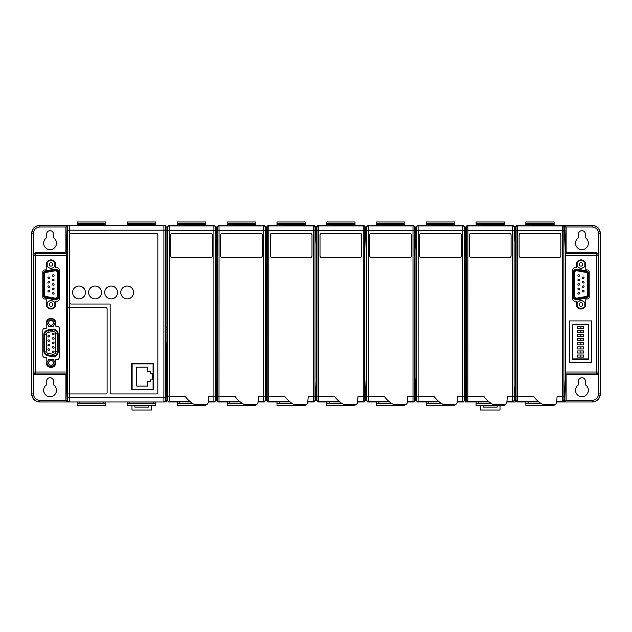 <?xml version="1.0" encoding="UTF-8"?>
<svg xmlns="http://www.w3.org/2000/svg" width="632" height="632" viewBox="0 0 632 632"><rect width="100%" height="100%" fill="white"/><g stroke="black" fill="none" stroke-linecap="round" stroke-linejoin="round"><path stroke-width="0.95" d="M56.485 390.26A6.423 6.423 0 0 1 50.062 396.683A6.423 6.423 0 0 1 46.689 384.793L46.689 381.104A3.373 3.373 0 0 1 50.062 377.738A3.373 3.373 0 0 1 53.436 381.104L53.436 384.793A6.423 6.423 0 0 1 56.485 390.26M575.515 390.26A6.423 6.423 0 0 1 578.564 384.793L578.564 381.104A3.373 3.373 0 0 1 581.938 377.738A3.373 3.373 0 0 1 585.311 381.104L585.311 384.793A6.423 6.423 0 0 1 581.938 396.683A6.423 6.423 0 0 1 575.515 390.26M575.515 243.186A6.423 6.423 0 0 1 578.564 237.719L578.564 234.03A3.373 3.373 0 0 1 581.938 230.664A3.373 3.373 0 0 1 585.311 234.03L585.311 237.719A6.423 6.423 0 0 1 581.938 249.608A6.423 6.423 0 0 1 575.515 243.186M56.485 243.186A6.423 6.423 0 0 1 50.062 249.608A6.423 6.423 0 0 1 46.689 237.719L46.689 234.03A3.373 3.373 0 0 1 50.062 230.664A3.373 3.373 0 0 1 53.436 234.03L53.436 237.719A6.423 6.423 0 0 1 56.485 243.186M167.077 342.252L166.034 342.252M577.427 358.913L577.427 359.379M585.453 359.379L585.453 358.913M515.499 230.182L514.693 230.182L515.499 250.304M465.721 230.182L464.923 230.182L465.721 250.304M415.951 230.182L415.145 230.182L415.951 250.304M366.173 230.182L365.375 230.182L366.173 250.304M316.403 230.182L315.597 230.182L316.403 250.304M266.625 230.182L265.827 230.182L266.625 250.304M216.855 230.182L216.049 230.182L216.855 250.304M167.077 230.182L166.034 230.182M596.916 374.555L596.308 373.947A1.928 1.928 -45 0 0 598.235 372.019L598.844 372.627L596.916 374.555L566.106 374.555L566.106 400.372L592.144 400.372L592.374 401.984C597.216 401.47 599.887 398.792 600.4 393.949L600.4 233.39C599.887 228.547 597.216 225.877 592.374 225.363L592.144 226.967L566.106 226.967L566.106 252.792L596.916 252.792L598.844 254.712L598.235 255.32A1.928 1.928 -135 0 0 596.308 253.393L596.916 252.792M166.034 397.165L167.077 397.165M239.773 401.533L218.459 401.984L216.855 400.372L216.049 400.372L216.049 397.165L216.855 397.165M289.551 401.533L268.237 401.984L266.625 400.372L265.827 400.372L265.827 397.165L266.625 397.165M339.321 401.533L318.007 401.984L316.403 400.372L315.597 400.372L315.597 397.165L316.403 397.165M389.099 401.533L367.785 401.984L366.173 400.372L365.375 400.372L365.375 397.165L366.173 397.165M438.869 401.533L417.554 401.984L415.951 400.372L415.145 400.372L415.145 397.165L415.951 397.165M467.569 401.984L476.078 401.984L467.332 401.984L465.721 400.372L464.923 400.372L464.923 397.165L465.721 397.165M538.417 401.533L517.102 401.984L515.499 400.372L514.693 400.372L514.693 397.165L515.499 397.165M66.17 373.994L67.126 400.372L68.738 401.984L39.626 401.984C34.784 401.47 32.114 398.792 31.6 393.949L31.829 393.949C32.319 398.816 34.997 401.494 39.856 401.984L39.856 400.372L65.894 400.372L65.894 374.555L35.084 374.555L33.156 372.627L33.765 372.019A1.928 1.928 45 0 0 35.692 373.947L35.084 374.555M164.431 401.984A1.604 1.604 0 0 0 166.034 400.372L166.034 226.967A1.604 1.604 0 0 0 164.431 225.363L166.034 226.967L165.505 226.967L165.45 230.182L165.45 397.165L165.505 400.372L166.034 400.372L164.431 401.984L68.738 401.984L67.126 400.372L65.894 400.372L67.474 401.984M190.003 401.533L168.689 401.984L167.077 400.372L166.034 400.372M168.926 401.984L177.434 401.984M217.384 399.843L217.44 230.712L217.384 227.504L216.855 226.967L218.459 225.363L218.996 225.9L219.051 230.712L218.996 401.446A1.604 1.604 -135 0 1 217.384 399.843L216.855 400.372L216.855 226.967L216.049 226.967L215.52 227.504L215.465 230.712L215.465 396.627L215.52 399.843L216.049 400.372L214.446 401.984L208.244 401.984L214.201 401.984M218.704 401.984L227.212 401.984M267.162 399.843L267.218 230.712L267.162 227.504L266.625 226.967L268.237 225.363L268.766 225.9L268.821 230.712L268.766 401.446A1.604 1.604 -135 0 1 267.162 399.843L266.625 400.372L266.625 226.967L265.827 226.967L265.29 227.504L265.235 230.712L265.235 396.627L265.29 399.843L265.827 400.372L264.216 401.984L258.022 401.984L263.978 401.984M268.474 401.984L276.982 401.984M316.932 399.843L316.988 230.712L316.932 227.504L316.403 226.967L318.007 225.363L318.544 225.9L318.599 230.712L318.544 401.446A1.604 1.604 -135 0 1 316.932 399.843L316.403 400.372L316.403 226.967L315.597 226.967L315.068 227.504L315.012 230.712L315.012 396.627L315.068 399.843L315.597 400.372L313.993 401.984L307.792 401.984L313.748 401.984M318.252 401.984L326.76 401.984M366.71 399.843L366.765 230.712L366.71 227.504L366.173 226.967L367.785 225.363L368.314 225.9L368.369 230.712L368.314 401.446A1.604 1.604 -135 0 1 366.71 399.843L366.173 400.372L366.173 226.967L365.375 226.967L364.838 227.504L364.783 230.712L364.783 396.627L364.838 399.843L365.375 400.372L363.763 401.984L357.57 401.984L363.526 401.984M368.022 401.984L376.53 401.984M416.48 399.843L416.535 230.712L416.48 227.504L415.951 226.967L417.554 225.363L418.092 225.9L418.147 230.712L418.092 401.446A1.604 1.604 -135 0 1 416.48 399.843L415.951 400.372L415.951 226.967L415.145 226.967L414.616 227.504L414.56 230.712L414.56 396.627L414.616 399.843L415.145 400.372L413.541 401.984L407.34 401.984L413.296 401.984M417.799 401.984L426.308 401.984M466.258 399.843L466.313 230.712L466.258 227.504L465.721 226.967L467.332 225.363L467.862 225.9L467.917 230.712L467.862 401.446A1.604 1.604 -135 0 1 466.258 399.843L465.721 400.372L465.721 226.967L464.923 226.967L464.386 227.504L464.33 230.712L464.33 396.627L464.386 399.843L464.923 400.372L463.311 401.984L457.118 401.984L463.074 401.984M515.254 400.372L515.254 401.984L506.888 401.984L512.844 401.984M517.347 401.984L525.856 401.984M556.666 401.984L563.262 401.984L564.874 400.372L564.874 397.165L564.471 397.165L564.471 400.372L562.867 401.984L556.666 401.984M600.4 393.949L600.171 393.949C599.681 398.816 597.003 401.494 592.144 401.984L563.262 401.984M565.83 253.353L565.364 252.658L565.364 374.689L565.766 374.689L564.874 397.165M565.766 374.689L565.83 373.994M35.084 252.792L35.692 253.393A1.928 1.928 135 0 0 33.765 255.32L33.156 254.712L35.084 252.792L65.894 252.792L65.894 226.967L39.856 226.967L39.626 225.363C34.784 225.877 32.114 228.547 31.6 233.39L31.6 393.949M167.077 327.163L166.034 327.163M167.077 329.406L166.034 329.406M564.874 400.372L566.106 400.372L564.526 401.984M592.144 400.372C596.031 399.985 598.172 397.844 598.567 393.949L598.567 373.623M598.567 253.724L598.567 233.39C598.172 229.503 596.031 227.362 592.144 226.967M39.856 226.967C35.969 227.362 33.828 229.503 33.433 233.39L33.433 253.724M33.433 373.623L33.433 393.949C33.828 397.844 35.969 399.985 39.856 400.372M565.766 252.658L564.874 226.967L563.262 225.363L554.114 225.363M564.874 230.182L564.471 230.182L565.364 252.658M33.433 393.949L31.829 393.949L31.829 233.39C32.319 228.531 34.997 225.853 39.856 225.363L67.474 225.363L65.894 226.967L67.126 226.967L68.738 225.363L67.126 226.967L66.17 253.353M525.856 225.363L517.347 225.363M516.028 399.843L516.083 230.712L516.028 227.504L515.499 226.967L517.102 225.363L517.64 225.9L517.695 230.712L517.64 401.446A1.604 1.604 -135 0 1 516.028 399.843L515.499 400.372L515.499 226.967L514.693 226.967L514.693 230.182M512.844 225.363L504.336 225.363M476.078 225.363L467.569 225.363M463.074 225.363L454.566 225.363M426.308 225.363L417.799 225.363M413.296 225.363L404.788 225.363M376.53 225.363L368.022 225.363M363.526 225.363L355.018 225.363M326.76 225.363L318.252 225.363M313.748 225.363L305.24 225.363M276.982 225.363L268.474 225.363M263.978 225.363L255.47 225.363M227.212 225.363L218.704 225.363M214.201 225.363L205.692 225.363M177.434 225.363L168.926 225.363M167.614 399.843L167.67 230.712L167.614 227.504L167.077 226.967L168.689 225.363L169.218 225.9L169.273 230.712L169.218 401.446A1.604 1.604 -135 0 1 167.614 399.843L167.077 400.372L167.077 226.967L166.034 226.967M564.874 226.967L566.106 226.967L564.526 225.363L592.144 225.363C597.003 225.853 599.681 228.531 600.171 233.39L600.4 233.39M165.505 400.372A1.604 1.604 90 0 1 163.901 401.984L163.901 225.363L67.474 225.363M564.526 225.363L563.262 225.363M583.85 358.913L583.85 359.379M579.031 358.913L579.031 359.379M515.025 238.533L515.467 238.533L515.467 236.123L514.93 236.123M514.851 234.196L515.467 234.196L515.467 231.786L514.756 231.786M465.255 238.533L465.689 238.533L465.689 236.123L465.16 236.123M465.081 234.196L465.689 234.196L465.689 231.786L464.986 231.786M415.477 238.533L415.919 238.533L415.919 236.123L415.382 236.123M415.303 234.196L415.919 234.196L415.919 231.786L415.208 231.786M266.159 238.533L266.593 238.533L266.593 236.123L266.064 236.123M265.985 234.196L266.593 234.196L266.593 231.786L265.89 231.786M315.929 238.533L316.371 238.533L316.371 236.123L315.834 236.123M315.755 234.196L316.371 234.196L316.371 231.786L315.66 231.786M365.707 238.533L366.141 238.533L366.141 236.123L365.612 236.123M365.533 234.196L366.141 234.196L366.141 231.786L365.438 231.786M216.381 238.533L216.823 238.533L216.823 236.123L216.286 236.123M216.207 234.196L216.823 234.196L216.823 231.786L216.112 231.786M487.398 400.435L488.544 401.446L467.862 401.446L467.332 401.984L465.16 401.984L465.16 400.372M483.306 405.349L483.306 407.119L497.115 407.119L497.115 405.349M500.007 405.349L500.007 410.01L480.415 410.01L480.415 405.349M515.254 397.165L515.254 383.079M465.16 397.165L465.16 391.129M127.261 225.363L127.261 221.99L155.519 221.99L155.519 225.363M127.261 224.242L155.519 224.242M77.483 225.363L77.483 221.99L105.742 221.99L105.742 225.363M77.483 224.242L105.742 224.242M155.519 401.984L155.519 405.349L127.261 405.349L127.261 401.984M155.519 403.105L127.261 403.105M105.742 401.984L105.742 405.349L77.483 405.349L77.483 401.984M105.742 403.105L77.483 403.105M71.147 233.39L156.27 233.39A1.604 1.604 0 0 1 157.85 234.993L157.85 392.346A1.604 1.604 0 0 1 156.238 393.949L111.769 393.949A1.604 1.604 0 0 1 110.158 392.346L110.158 304.039L71.147 304.039A1.604 1.604 0 0 1 69.536 302.436L69.536 234.993A1.604 1.604 0 0 1 71.147 233.39A1.604 1.604 0 0 0 69.536 234.993M67.126 226.967L66.234 252.658L66.234 374.689L67.126 400.372L67.664 400.372L67.719 230.182L67.664 226.967L67.126 226.967M165.505 226.967A1.604 1.604 -90 0 0 163.901 225.363L164.431 225.363M105.505 307.413L67.719 307.413L105.505 307.413A1.604 1.604 0 0 1 107.108 309.016A1.604 1.604 0 0 0 105.505 307.413M67.664 226.967A1.604 1.604 90 0 1 69.267 225.363L69.323 393.949L105.505 393.949A1.604 1.604 0 0 0 107.108 392.346A1.604 1.604 0 0 1 105.505 393.949L67.719 393.949L69.323 393.949L69.267 401.984A1.604 1.604 -90 0 1 67.664 400.372M107.108 392.346L107.108 309.016L107.108 392.346M66.479 262.936L66.479 287.339C66.463 289.243 66.439 289.243 66.423 287.339C66.439 289.243 66.463 289.243 66.479 287.339L66.423 262.936C66.439 261.032 66.463 261.032 66.479 262.936L66.423 262.936C66.439 261.032 66.463 261.032 66.479 262.936M66.423 301.472L66.423 325.875C66.439 327.779 66.463 327.779 66.479 325.875C66.463 327.779 66.439 327.779 66.423 325.875L66.423 301.472C66.439 299.56 66.463 299.56 66.479 301.472C66.463 299.56 66.439 299.56 66.423 301.472M66.589 301.472L66.589 325.875C66.573 327.779 66.558 327.779 66.534 325.875C66.558 327.779 66.573 327.779 66.589 325.875L66.534 301.472C66.558 299.56 66.573 299.56 66.589 301.472L66.534 301.472C66.558 299.56 66.573 299.56 66.589 301.472M66.708 301.472L66.708 325.875C66.684 327.779 66.668 327.779 66.644 325.875C66.668 327.779 66.684 327.779 66.708 325.875L66.644 301.472C66.668 299.56 66.684 299.56 66.708 301.472L66.644 301.472C66.668 299.56 66.684 299.56 66.708 301.472M66.818 301.472L66.818 325.875C66.794 327.779 66.779 327.779 66.763 325.875C66.779 327.779 66.794 327.779 66.818 325.875L66.763 301.472C66.779 299.56 66.794 299.56 66.818 301.472L66.763 301.472C66.779 299.56 66.794 299.56 66.818 301.472M66.929 301.472L66.929 325.875C66.913 327.779 66.889 327.779 66.874 325.875C66.889 327.779 66.913 327.779 66.929 325.875L66.874 301.472C66.889 299.56 66.913 299.56 66.929 301.472L66.874 301.472C66.889 299.56 66.913 299.56 66.929 301.472M66.479 340L66.479 364.411C66.463 366.315 66.439 366.315 66.423 364.411C66.439 366.315 66.463 366.315 66.479 364.411L66.423 340C66.439 338.096 66.463 338.096 66.479 340L66.423 340C66.439 338.096 66.463 338.096 66.479 340M66.589 340L66.589 364.411C66.573 366.315 66.558 366.315 66.534 364.411C66.558 366.315 66.573 366.315 66.589 364.411L66.534 340C66.558 338.096 66.573 338.096 66.589 340L66.534 340C66.558 338.096 66.573 338.096 66.589 340M66.708 340L66.708 364.411C66.684 366.315 66.668 366.315 66.644 364.411C66.668 366.315 66.684 366.315 66.708 364.411L66.644 340C66.668 338.096 66.684 338.096 66.708 340L66.644 340C66.668 338.096 66.684 338.096 66.708 340M67.039 301.472L67.039 325.875C67.024 327.779 67 327.779 66.984 325.875C67 327.779 67.024 327.779 67.039 325.875L66.984 301.472C67 299.56 67.024 299.56 67.039 301.472L66.984 301.472C67 299.56 67.024 299.56 67.039 301.472M66.874 340C66.889 338.096 66.913 338.096 66.929 340L66.929 364.411C66.913 366.315 66.889 366.315 66.874 364.411C66.889 366.315 66.913 366.315 66.929 364.411L66.874 340C66.889 338.096 66.913 338.096 66.929 340L66.874 340M67.039 340L67.039 364.411C67.024 366.315 67 366.315 66.984 364.411C67 366.315 67.024 366.315 67.039 364.411L66.984 340C67 338.096 67.024 338.096 67.039 340L66.984 340C67 338.096 67.024 338.096 67.039 340M66.763 340L66.763 364.411C66.779 366.315 66.794 366.315 66.818 364.411C66.794 366.315 66.779 366.315 66.763 364.411L66.763 340C66.779 338.096 66.794 338.096 66.818 340C66.794 338.096 66.779 338.096 66.763 340M67.039 262.936L67.039 287.339C67.024 289.243 67 289.243 66.984 287.339C67 289.243 67.024 289.243 67.039 287.339L66.984 262.936C67 261.032 67.024 261.032 67.039 262.936L66.984 262.936C67 261.032 67.024 261.032 67.039 262.936M66.929 262.936L66.929 287.339C66.913 289.243 66.889 289.243 66.874 287.339C66.889 289.243 66.913 289.243 66.929 287.339L66.874 262.936C66.889 261.032 66.913 261.032 66.929 262.936L66.874 262.936C66.889 261.032 66.913 261.032 66.929 262.936M66.818 262.936L66.818 287.339C66.794 289.243 66.779 289.243 66.763 287.339C66.779 289.243 66.794 289.243 66.818 287.339L66.763 262.936C66.779 261.032 66.794 261.032 66.818 262.936L66.763 262.936C66.779 261.032 66.794 261.032 66.818 262.936M66.708 262.936L66.708 287.339C66.684 289.243 66.668 289.243 66.644 287.339C66.668 289.243 66.684 289.243 66.708 287.339L66.644 262.936C66.668 261.032 66.684 261.032 66.708 262.936L66.644 262.936C66.668 261.032 66.684 261.032 66.708 262.936M66.534 262.936L66.534 287.339C66.558 289.243 66.573 289.243 66.589 287.339C66.573 289.243 66.558 289.243 66.534 287.339L66.534 262.936C66.558 261.032 66.573 261.032 66.589 262.936C66.573 261.032 66.558 261.032 66.534 262.936M131.511 389.62L131.511 363.605L131.511 389.62L153.671 389.62L153.671 363.605L131.511 363.605L153.671 363.605L153.671 389.62L131.511 389.62M69.536 302.436A1.604 1.604 0 0 0 71.147 304.039M85.431 292.482A6.423 6.423 0 0 1 79.008 298.897A6.423 6.423 0 0 1 72.585 292.482A6.423 6.423 0 0 1 79.008 286.059A6.423 6.423 0 0 1 85.431 292.482M94.437 286.083A6.423 6.423 0 0 1 101.46 291.842A6.423 6.423 0 0 1 95.701 298.873A6.423 6.423 0 0 1 88.678 293.114A6.423 6.423 0 0 1 94.437 286.083M110.316 298.849A6.423 6.423 0 0 1 104.754 291.668A6.423 6.423 0 0 1 111.935 286.106A6.423 6.423 0 0 1 117.497 293.288A6.423 6.423 0 0 1 110.316 298.849M125.855 286.193A6.423 6.423 0 0 1 133.463 291.155A6.423 6.423 0 0 1 128.501 298.762A6.423 6.423 0 0 1 120.894 293.801A6.423 6.423 0 0 1 125.855 286.193M153.07 389.336L153.631 389.336L153.631 363.89L132.12 363.89L132.12 389.336L153.07 389.336L153.07 363.89M152.186 373.362L150.337 373.362L150.337 371.719L147.532 371.719L147.532 367.137L136.694 367.137L136.694 386.089L147.532 386.089L147.532 381.507L150.337 381.507L150.337 379.864L152.186 379.864L152.186 373.362M205.692 404.662L205.692 405.349L177.434 405.349L177.434 401.549M192.096 403.105L177.434 403.105M177.434 225.798L177.434 221.99L205.692 221.99L205.692 225.798M177.434 224.242L205.692 224.242M214.446 401.984L213.908 401.446L208.299 401.336M208.386 400.206L208.465 399.25M215.52 399.843A1.604 1.604 -45 0 1 213.908 401.446L213.908 225.9L214.446 225.363L216.049 226.967L216.049 230.182M167.67 396.627L185.381 396.627A27.342 27.342 0 0 0 194.135 404.354A2.409 2.409 0 0 0 195.304 404.662L205.803 404.662A2.409 2.409 0 0 0 208.205 402.45A1087.001 1087.001 0 0 0 208.671 396.627L215.465 396.627M170.695 255.873A1.604 1.604 0 0 0 172.299 257.477L210.835 257.477A1.604 1.604 0 0 0 212.439 255.873L212.439 234.993A1.604 1.604 0 0 0 210.835 233.39L172.299 233.39A1.604 1.604 0 0 0 170.695 234.993L170.695 255.873A1.604 1.604 0 0 0 172.299 257.477M168.689 225.363L178.801 225.814L214.446 225.363M216.049 397.165L216.855 377.043M188.755 400.435L189.9 401.446L169.218 401.446L168.689 401.984M210.835 257.477A1.604 1.604 0 0 0 212.439 255.873M598.844 372.627L598.844 254.712M591.647 362.673L591.647 320.922L569.495 320.922L569.495 362.673L591.647 362.673M585.809 298.983L585.809 304.197A4.819 4.819 0 0 1 580.99 309.016A4.819 4.819 0 0 1 576.171 304.197L576.171 301.148L574.733 301.148A1.928 1.928 0 0 1 572.805 299.22L572.805 269.674A1.928 1.928 0 0 1 574.733 267.755L576.171 267.755L576.171 264.697A4.819 4.819 0 0 1 580.99 259.886A4.819 4.819 0 0 1 585.809 264.697L585.809 269.919L587.254 269.919A1.928 1.928 0 0 1 589.182 271.847L589.182 297.056A1.928 1.928 0 0 1 587.254 298.983L585.809 298.983M565.364 253.353L566.106 253.353L566.106 252.792M566.106 374.555L566.106 373.994L565.364 373.994M588.597 359.379L588.597 324.216L572.545 324.216L572.545 359.379L588.597 359.379M55.829 301.164L55.829 304.213A4.819 4.819 0 0 1 51.01 309.032A4.819 4.819 0 0 1 46.191 304.213L46.191 298.999L44.746 298.999A1.928 1.928 0 0 1 42.818 297.072L42.818 271.863A1.928 1.928 0 0 1 44.746 269.935L46.191 269.935L46.191 264.713A4.819 4.819 0 0 1 51.01 259.902A4.819 4.819 0 0 1 55.829 264.713L55.829 267.771L57.267 267.771A1.928 1.928 0 0 1 59.195 269.69L59.195 299.236A1.928 1.928 0 0 1 57.267 301.164L55.829 301.164M46.191 328.363L46.191 323.142A4.819 4.819 0 0 1 51.01 318.331A4.819 4.819 0 0 1 55.829 323.142L55.829 326.199L57.267 326.199A1.928 1.928 0 0 1 59.195 328.119L59.195 357.665A1.928 1.928 0 0 1 57.267 359.592L55.829 359.592L55.829 362.642A4.819 4.819 0 0 1 51.01 367.461A4.819 4.819 0 0 1 46.191 362.642L46.191 357.428L44.746 357.428A1.928 1.928 0 0 1 42.818 355.5L42.818 330.291A1.928 1.928 0 0 1 44.746 328.363L46.191 328.363M66.234 373.994L65.894 374.555M65.894 252.792L66.234 253.353M33.156 254.712L33.156 372.627M53.459 322.834A2.449 2.449 0 0 0 51.01 320.385A2.449 2.449 0 0 0 48.561 322.834A2.449 2.449 0 0 0 51.01 325.283A2.449 2.449 0 0 0 53.459 322.834M53.459 362.958A2.449 2.449 0 0 0 51.01 360.509A2.449 2.449 0 0 0 48.561 362.958A2.449 2.449 0 0 0 51.01 365.407A2.449 2.449 0 0 0 53.459 362.958M49.533 349.591A0.806 0.806 0 0 0 48.727 348.785A0.806 0.806 0 0 0 47.929 349.591A0.806 0.806 0 0 0 48.727 350.389A0.806 0.806 0 0 0 49.533 349.591M49.533 345.127A0.806 0.806 0 0 0 48.727 344.322A0.806 0.806 0 0 0 47.929 345.127A0.806 0.806 0 0 0 48.727 345.925A0.806 0.806 0 0 0 49.533 345.127M49.533 340.664A0.806 0.806 0 0 0 48.727 339.858A0.806 0.806 0 0 0 47.929 340.664A0.806 0.806 0 0 0 48.727 341.462A0.806 0.806 0 0 0 49.533 340.664M49.533 336.2A0.806 0.806 0 0 0 48.727 335.395A0.806 0.806 0 0 0 47.929 336.2A0.806 0.806 0 0 0 48.727 336.998A0.806 0.806 0 0 0 49.533 336.2M54.091 351.819A0.806 0.806 0 0 0 53.286 351.021A0.806 0.806 0 0 0 52.488 351.819A0.806 0.806 0 0 0 53.286 352.624A0.806 0.806 0 0 0 54.091 351.819M54.091 347.355A0.806 0.806 0 0 0 53.286 346.557A0.806 0.806 0 0 0 52.488 347.355A0.806 0.806 0 0 0 53.286 348.161A0.806 0.806 0 0 0 54.091 347.355M54.091 342.892A0.806 0.806 0 0 0 53.286 342.094A0.806 0.806 0 0 0 52.488 342.892A0.806 0.806 0 0 0 53.286 343.697A0.806 0.806 0 0 0 54.091 342.892M54.091 338.428A0.806 0.806 0 0 0 53.286 337.63A0.806 0.806 0 0 0 52.488 338.428A0.806 0.806 0 0 0 53.286 339.234A0.806 0.806 0 0 0 54.091 338.428M54.091 333.965A0.806 0.806 0 0 0 53.286 333.167A0.806 0.806 0 0 0 52.488 333.965A0.806 0.806 0 0 0 53.286 334.77A0.806 0.806 0 0 0 54.091 333.965M52.503 329.161L52.638 329.951L47.985 330.773L52.638 329.951A4.013 4.013 0 0 1 57.354 333.901L57.354 351.882A4.013 4.013 0 0 1 52.638 355.84L47.985 355.018L52.638 355.84L52.503 356.63L47.842 355.808A4.819 4.819 0 0 1 43.861 351.068L43.861 334.723A4.819 4.819 0 0 1 47.842 329.983L52.503 329.161A4.819 4.819 0 0 1 58.152 333.901L58.152 351.882A4.819 4.819 0 0 1 52.503 356.63M43.861 334.723L44.667 334.723L44.667 351.068L44.667 334.723A4.013 4.013 0 0 1 47.985 330.773A4.013 4.013 0 0 0 44.667 334.723A4.013 4.013 0 0 1 47.985 330.773A4.013 4.013 0 0 0 44.667 334.723L46.27 334.723L46.27 351.068A2.409 2.409 0 0 0 48.261 353.438L52.922 354.26A2.409 2.409 0 0 0 55.742 351.882L55.742 333.901A2.409 2.409 0 0 0 52.922 331.531L48.261 332.353A2.409 2.409 0 0 0 46.27 334.723M48.261 353.438L47.985 355.018A4.013 4.013 0 0 1 44.667 351.068L43.861 351.068M46.697 362.958L48.854 366.686L53.167 366.686L55.316 362.958L53.167 359.221L48.854 359.221L46.697 362.958M53.167 319.097L48.854 319.097L46.697 322.834L48.854 326.562L53.167 326.562L55.316 322.834L53.167 319.097M166.84 397.165L166.84 343.373L166.034 343.373M134.885 405.349L134.885 407.119L148.694 407.119L148.694 405.349M151.585 405.349L151.585 410.01L131.993 410.01L131.993 405.349M166.84 401.984L166.84 400.372M255.47 404.662L255.47 405.349L227.212 405.349L227.212 401.549M241.874 403.105L227.212 403.105M227.212 225.798L227.212 221.99L255.47 221.99L255.47 225.798M227.212 224.242L255.47 224.242M264.216 401.984L263.686 401.446L258.069 401.336M258.164 400.206L258.243 399.25M265.29 399.843A1.604 1.604 -45 0 1 263.686 401.446L263.686 225.9L264.216 225.363L265.827 226.967L265.827 230.182M217.44 396.627L235.151 396.627A27.342 27.342 0 0 0 243.905 404.354A2.409 2.409 0 0 0 245.074 404.662L255.581 404.662A2.409 2.409 0 0 0 257.982 402.45A1087.001 1087.001 0 0 0 258.448 396.627L265.235 396.627M220.465 255.873A1.604 1.604 0 0 0 222.069 257.477L260.605 257.477A1.604 1.604 0 0 0 262.209 255.873L262.209 234.993A1.604 1.604 0 0 0 260.605 233.39L222.069 233.39A1.604 1.604 0 0 0 220.465 234.993L220.465 255.873A1.604 1.604 0 0 0 222.069 257.477M218.459 225.363L228.571 225.814L264.216 225.363M265.827 397.165L266.625 377.043M260.605 257.477A1.604 1.604 0 0 0 262.209 255.873M305.24 404.662L305.24 405.349L276.982 405.349L276.982 401.549M291.644 403.105L276.982 403.105M276.982 225.798L276.982 221.99L305.24 221.99L305.24 225.798M276.982 224.242L305.24 224.242M313.993 401.984L313.456 401.446L307.847 401.336M307.934 400.206L308.013 399.25M315.068 399.843A1.604 1.604 -45 0 1 313.456 401.446L313.456 225.9L313.993 225.363L315.597 226.967L315.597 230.182M267.218 396.627L284.929 396.627A27.342 27.342 0 0 0 293.683 404.354A2.409 2.409 0 0 0 294.852 404.662L305.359 404.662A2.409 2.409 0 0 0 307.752 402.45A1087.001 1087.001 0 0 0 308.219 396.627L315.012 396.627M270.243 255.873A1.604 1.604 0 0 0 271.847 257.477L310.383 257.477A1.604 1.604 0 0 0 311.987 255.873L311.987 234.993A1.604 1.604 0 0 0 310.383 233.39L271.847 233.39A1.604 1.604 0 0 0 270.243 234.993L270.243 255.873A1.604 1.604 0 0 0 271.847 257.477M268.237 225.363L278.349 225.814L313.993 225.363M315.597 397.165L316.403 377.043M310.383 257.477A1.604 1.604 0 0 0 311.987 255.873M355.018 404.662L355.018 405.349L326.76 405.349L326.76 401.549M341.422 403.105L326.76 403.105M326.76 225.798L326.76 221.99L355.018 221.99L355.018 225.798M326.76 224.242L355.018 224.242M363.763 401.984L363.234 401.446L357.617 401.336M357.712 400.206L357.791 399.25M364.838 399.843A1.604 1.604 -45 0 1 363.234 401.446L363.234 225.9L363.763 225.363L365.375 226.967L365.375 230.182M316.988 396.627L334.699 396.627A27.342 27.342 0 0 0 343.453 404.354A2.409 2.409 0 0 0 344.622 404.662L355.129 404.662A2.409 2.409 0 0 0 357.53 402.45A1087.001 1087.001 0 0 0 357.996 396.627L364.783 396.627M320.013 255.873A1.604 1.604 0 0 0 321.617 257.477L360.153 257.477A1.604 1.604 0 0 0 361.757 255.873L361.757 234.993A1.604 1.604 0 0 0 360.153 233.39L321.617 233.39A1.604 1.604 0 0 0 320.013 234.993L320.013 255.873A1.604 1.604 0 0 0 321.617 257.477M318.007 225.363L328.119 225.814L363.763 225.363M365.375 397.165L366.173 377.043M360.153 257.477A1.604 1.604 0 0 0 361.757 255.873M404.788 404.662L404.788 405.349L376.53 405.349L376.53 401.549M391.192 403.105L376.53 403.105M376.53 225.798L376.53 221.99L404.788 221.99L404.788 225.798M376.53 224.242L404.788 224.242M413.541 401.984L413.004 401.446L407.395 401.336M407.482 400.206L407.561 399.25M414.616 399.843A1.604 1.604 -45 0 1 413.004 401.446L413.004 225.9L413.541 225.363L415.145 226.967L415.145 230.182M366.765 396.627L384.477 396.627A27.342 27.342 0 0 0 393.23 404.354A2.409 2.409 0 0 0 394.4 404.662L404.907 404.662A2.409 2.409 0 0 0 407.3 402.45A1087.001 1087.001 0 0 0 407.766 396.627L414.56 396.627M369.791 255.873A1.604 1.604 0 0 0 371.395 257.477L409.931 257.477A1.604 1.604 0 0 0 411.535 255.873L411.535 234.993A1.604 1.604 0 0 0 409.931 233.39L371.395 233.39A1.604 1.604 0 0 0 369.791 234.993L369.791 255.873A1.604 1.604 0 0 0 371.395 257.477M367.785 225.363L377.897 225.814L413.541 225.363M415.145 397.165L415.951 377.043M409.931 257.477A1.604 1.604 0 0 0 411.535 255.873M454.566 404.662L454.566 405.349L426.308 405.349L426.308 401.549M440.97 403.105L426.308 403.105M426.308 225.798L426.308 221.99L454.566 221.99L454.566 225.798M426.308 224.242L454.566 224.242M463.311 401.984L462.782 401.446L457.165 401.336M457.26 400.206L457.339 399.25M464.386 399.843A1.604 1.604 -45 0 1 462.782 401.446L462.782 225.9L463.311 225.363L464.923 226.967L464.923 230.182M416.535 396.627L434.247 396.627A27.342 27.342 0 0 0 443 404.354A2.409 2.409 0 0 0 444.17 404.662L454.677 404.662A2.409 2.409 0 0 0 457.078 402.45A1087.001 1087.001 0 0 0 457.544 396.627L464.33 396.627M419.561 255.873A1.604 1.604 0 0 0 421.165 257.477L459.701 257.477A1.604 1.604 0 0 0 461.305 255.873L461.305 234.993A1.604 1.604 0 0 0 459.701 233.39L421.165 233.39A1.604 1.604 0 0 0 419.561 234.993L419.561 255.873A1.604 1.604 0 0 0 421.165 257.477M417.554 225.363L427.667 225.814L463.311 225.363M464.923 397.165L465.721 377.043M437.628 400.435L438.766 401.446L418.092 401.446L417.554 401.984M459.701 257.477A1.604 1.604 0 0 0 461.305 255.873M504.336 404.662L504.336 405.349L476.078 405.349L476.078 401.549M490.74 403.105L476.078 403.105M476.078 225.798L476.078 221.99L504.336 221.99L504.336 225.798M476.078 224.242L504.336 224.242M467.332 225.363L477.444 225.814L513.089 225.363L514.693 226.967L514.164 227.504L514.108 230.712L514.108 396.627L514.164 399.843L514.693 400.372L513.089 401.984L512.552 401.446L506.943 401.336M507.03 400.206L507.109 399.25M514.164 399.843A1.604 1.604 -45 0 1 512.552 401.446L512.497 230.712L512.552 225.9L513.089 225.363M466.313 396.627L484.025 396.627A27.342 27.342 0 0 0 492.778 404.354A2.409 2.409 0 0 0 493.948 404.662L504.454 404.662A2.409 2.409 0 0 0 506.848 402.45A1087.001 1087.001 0 0 0 507.314 396.627L514.108 396.627M469.339 255.873A1.604 1.604 0 0 0 470.943 257.477L509.479 257.477A1.604 1.604 0 0 0 511.083 255.873L511.083 234.993A1.604 1.604 0 0 0 509.479 233.39L470.943 233.39A1.604 1.604 0 0 0 469.339 234.993L469.339 255.873A1.604 1.604 0 0 0 470.943 257.477M475.841 401.984L475.841 401.557L488.647 401.533M514.693 397.165L515.499 377.043M509.479 257.477A1.604 1.604 0 0 0 511.083 255.873M554.114 404.662L554.114 405.349L525.856 405.349L525.856 401.549M540.518 403.105L525.856 403.105M525.856 225.798L525.856 221.99L554.114 221.99L554.114 225.798M525.856 224.242L554.114 224.242M562.867 401.984L562.33 401.446L556.713 401.336M556.808 400.206L556.887 399.25M564.471 226.967L563.934 227.504L563.878 230.712L563.934 399.843A1.604 1.604 -45 0 1 562.33 401.446L562.33 225.9L562.867 225.363L564.471 226.967L564.471 230.182M516.083 396.627L533.795 396.627A27.342 27.342 0 0 0 542.548 404.354A2.409 2.409 0 0 0 543.717 404.662L554.225 404.662A2.409 2.409 0 0 0 556.626 402.45A1087.001 1087.001 0 0 0 557.092 396.627L563.878 396.627M519.109 255.873A1.604 1.604 0 0 0 520.713 257.477L559.249 257.477A1.604 1.604 0 0 0 560.853 255.873L560.853 234.993A1.604 1.604 0 0 0 559.249 233.39L520.713 233.39A1.604 1.604 0 0 0 519.109 234.993L519.109 255.873A1.604 1.604 0 0 0 520.713 257.477M517.102 225.363L527.222 225.814L562.867 225.363M564.471 397.165L565.364 374.689M559.249 257.477A1.604 1.604 0 0 0 560.853 255.873M51.01 302.768A1.77 1.77 0 0 0 49.241 304.537A1.77 1.77 0 0 0 51.01 306.299A1.77 1.77 0 0 0 52.772 304.537A1.77 1.77 0 0 0 51.01 302.768M51.01 262.628A1.77 1.77 0 0 0 49.241 264.397A1.77 1.77 0 0 0 51.01 266.159A1.77 1.77 0 0 0 52.772 264.397A1.77 1.77 0 0 0 51.01 262.628M54.091 275.568A0.806 0.806 0 0 1 53.286 276.374A0.806 0.806 0 0 1 52.488 275.568A0.806 0.806 0 0 1 53.286 274.77A0.806 0.806 0 0 1 54.091 275.568M49.533 277.796A0.806 0.806 0 0 1 48.727 278.594A0.806 0.806 0 0 1 47.929 277.796A0.806 0.806 0 0 1 48.727 276.99A0.806 0.806 0 0 1 49.533 277.796M54.091 280.016A0.806 0.806 0 0 1 53.286 280.821A0.806 0.806 0 0 1 52.488 280.016A0.806 0.806 0 0 1 53.286 279.218A0.806 0.806 0 0 1 54.091 280.016M49.533 282.243A0.806 0.806 0 0 1 48.727 283.041A0.806 0.806 0 0 1 47.929 282.243A0.806 0.806 0 0 1 48.727 281.438A0.806 0.806 0 0 1 49.533 282.243M49.533 286.691A0.806 0.806 0 0 1 48.727 287.489A0.806 0.806 0 0 0 49.533 286.691A0.806 0.806 0 0 0 48.727 285.885A0.806 0.806 0 0 1 49.533 286.691M54.091 284.463A0.806 0.806 0 0 1 53.286 285.269A0.806 0.806 0 0 1 52.488 284.463A0.806 0.806 0 0 1 53.286 283.665A0.806 0.806 0 0 1 54.091 284.463M54.091 288.911A0.806 0.806 0 0 1 53.286 289.717A0.806 0.806 0 0 1 52.488 288.911A0.806 0.806 0 0 1 53.286 288.113A0.806 0.806 0 0 1 54.091 288.911M49.533 291.139A0.806 0.806 0 0 1 48.727 291.937A0.806 0.806 0 0 0 49.533 291.139A0.806 0.806 0 0 0 48.727 290.333A0.806 0.806 0 0 1 49.533 291.139M54.091 293.359A0.806 0.806 0 0 1 53.286 294.164A0.806 0.806 0 0 1 52.488 293.359A0.806 0.806 0 0 1 53.286 292.561A0.806 0.806 0 0 1 54.091 293.359M55.261 298.92A3.207 3.207 0 0 0 58.476 295.705A3.207 3.207 0 0 1 54.708 298.865L46.199 297.364A3.207 3.207 0 0 1 43.545 294.204L43.545 274.73A3.207 3.207 0 0 1 46.199 271.562L54.708 270.062A3.207 3.207 0 0 1 58.476 273.229L58.476 295.705L58.476 273.229L59.195 273.229M54.842 298.075A2.409 2.409 0 0 0 57.67 295.705L57.67 273.229A2.409 2.409 0 0 0 54.842 270.852L46.334 272.353A2.409 2.409 0 0 0 44.343 274.73L44.343 294.204A2.409 2.409 0 0 0 46.334 296.574L54.842 298.075L54.708 298.865L54.565 299.655L46.057 298.154A4.013 4.013 0 0 1 42.818 295.002M47.929 291.139A0.806 0.806 0 0 1 48.727 290.333A0.806 0.806 0 0 0 47.929 291.139A0.806 0.806 0 0 0 48.727 291.937A0.806 0.806 0 0 1 47.929 291.139M47.929 286.691A0.806 0.806 0 0 1 48.727 285.885A0.806 0.806 0 0 0 47.929 286.691A0.806 0.806 0 0 0 48.727 287.489A0.806 0.806 0 0 1 47.929 286.691M54.866 262.169L51.01 259.95L47.155 262.169L47.155 266.617L51.01 268.845L54.866 266.617L54.866 262.169M51.01 300.089L47.155 302.309L47.155 306.757L51.01 308.985L54.866 306.757L54.866 302.309L51.01 300.089M580.99 266.143A1.77 1.77 0 0 0 582.759 264.381A1.77 1.77 0 0 0 580.99 262.612A1.77 1.77 0 0 0 579.228 264.381A1.77 1.77 0 0 0 580.99 266.143M580.99 306.283A1.77 1.77 0 0 0 582.759 304.521A1.77 1.77 0 0 0 580.99 302.752A1.77 1.77 0 0 0 579.228 304.521A1.77 1.77 0 0 0 580.99 306.283M577.909 293.343A0.806 0.806 0 0 1 578.715 292.545A0.806 0.806 0 0 1 579.512 293.343A0.806 0.806 0 0 1 578.715 294.149A0.806 0.806 0 0 1 577.909 293.343M582.467 291.123A0.806 0.806 0 0 1 583.273 290.317A0.806 0.806 0 0 0 582.467 291.123A0.806 0.806 0 0 0 583.273 291.921A0.806 0.806 0 0 1 582.467 291.123M577.909 288.895A0.806 0.806 0 0 1 578.715 288.097A0.806 0.806 0 0 1 579.512 288.895A0.806 0.806 0 0 1 578.715 289.701A0.806 0.806 0 0 1 577.909 288.895M582.467 286.675A0.806 0.806 0 0 1 583.273 285.869A0.806 0.806 0 0 0 582.467 286.675A0.806 0.806 0 0 0 583.273 287.473A0.806 0.806 0 0 1 582.467 286.675M582.467 282.228A0.806 0.806 0 0 1 583.273 281.422A0.806 0.806 0 0 1 584.071 282.228A0.806 0.806 0 0 1 583.273 283.025A0.806 0.806 0 0 1 582.467 282.228M577.909 284.447A0.806 0.806 0 0 1 578.715 283.65A0.806 0.806 0 0 0 577.909 284.447A0.806 0.806 0 0 0 578.715 285.253A0.806 0.806 0 0 1 577.909 284.447M577.909 280A0.806 0.806 0 0 1 578.715 279.202A0.806 0.806 0 0 0 577.909 280A0.806 0.806 0 0 0 578.715 280.805A0.806 0.806 0 0 1 577.909 280M582.467 277.78A0.806 0.806 0 0 1 583.273 276.974A0.806 0.806 0 0 1 584.071 277.78A0.806 0.806 0 0 1 583.273 278.578A0.806 0.806 0 0 1 582.467 277.78M577.909 275.552A0.806 0.806 0 0 1 578.715 274.754A0.806 0.806 0 0 0 577.909 275.552A0.806 0.806 0 0 0 578.715 276.358A0.806 0.806 0 0 1 577.909 275.552M576.74 269.998A3.207 3.207 0 0 0 573.524 273.214A3.207 3.207 0 0 1 576.74 269.998A3.207 3.207 0 0 0 573.524 273.214L573.524 295.689L573.524 273.214A3.207 3.207 0 0 1 577.293 270.046L585.801 271.547A3.207 3.207 0 0 1 588.455 274.715L588.455 294.188L588.455 274.715A3.207 3.207 0 0 0 585.801 271.547L585.943 270.757A4.013 4.013 0 0 1 589.182 273.909M577.158 270.836A2.409 2.409 0 0 0 574.33 273.214L574.33 295.689A2.409 2.409 0 0 0 577.158 298.059L585.667 296.558A2.409 2.409 0 0 0 587.657 294.188L587.657 274.715A2.409 2.409 0 0 0 585.667 272.337L577.158 270.836L577.293 270.046L577.435 269.256L585.943 270.757M583.273 278.578A0.806 0.806 0 0 0 584.071 277.78A0.806 0.806 0 0 0 583.273 276.974A0.806 0.806 0 0 1 584.071 277.78A0.806 0.806 0 0 1 583.273 278.578M583.273 283.025A0.806 0.806 0 0 0 584.071 282.228A0.806 0.806 0 0 0 583.273 281.422A0.806 0.806 0 0 1 584.071 282.228A0.806 0.806 0 0 1 583.273 283.025M583.273 287.473A0.806 0.806 0 0 0 584.071 286.675A0.806 0.806 0 0 0 583.273 285.869A0.806 0.806 0 0 1 584.071 286.675A0.806 0.806 0 0 1 583.273 287.473A0.806 0.806 0 0 0 584.071 286.675A0.806 0.806 0 0 0 583.273 285.869M583.273 291.921A0.806 0.806 0 0 0 584.071 291.123A0.806 0.806 0 0 0 583.273 290.317A0.806 0.806 0 0 1 584.071 291.123A0.806 0.806 0 0 1 583.273 291.921A0.806 0.806 0 0 0 584.071 291.123A0.806 0.806 0 0 0 583.273 290.317M578.715 289.701A0.806 0.806 0 0 0 579.512 288.895A0.806 0.806 0 0 0 578.715 288.097A0.806 0.806 0 0 1 579.512 288.895A0.806 0.806 0 0 1 578.715 289.701M578.715 285.253A0.806 0.806 0 0 0 579.512 284.447A0.806 0.806 0 0 0 578.715 283.65A0.806 0.806 0 0 1 579.512 284.447A0.806 0.806 0 0 1 578.715 285.253A0.806 0.806 0 0 0 579.512 284.447A0.806 0.806 0 0 0 578.715 283.65M578.715 280.805A0.806 0.806 0 0 0 579.512 280A0.806 0.806 0 0 0 578.715 279.202A0.806 0.806 0 0 1 579.512 280A0.806 0.806 0 0 1 578.715 280.805A0.806 0.806 0 0 0 579.512 280A0.806 0.806 0 0 0 578.715 279.202M578.715 276.358A0.806 0.806 0 0 0 579.512 275.552A0.806 0.806 0 0 0 578.715 274.754A0.806 0.806 0 0 1 579.512 275.552A0.806 0.806 0 0 1 578.715 276.358A0.806 0.806 0 0 0 579.512 275.552A0.806 0.806 0 0 0 578.715 274.754M587.657 294.188L588.455 294.188A3.207 3.207 0 0 1 585.801 297.348L577.293 298.849A3.207 3.207 0 0 1 573.524 295.689L572.805 295.689M577.135 306.741L580.99 308.969L584.845 306.741L584.845 302.293L580.99 300.074L577.135 302.293L577.135 306.741M580.99 268.829L584.845 266.601L584.845 262.154L580.99 259.934L577.135 262.154L577.135 266.601L580.99 268.829M577.68 357.112L583.462 357.112L583.462 355.026L577.68 355.026L577.68 357.112M588.518 358.913L588.518 324.682L572.624 324.682L572.624 358.913L588.518 358.913M577.68 353.035L583.462 353.035L583.462 350.95L577.68 350.95L577.68 353.035M577.68 348.959L583.462 348.959L583.462 346.873L577.68 346.873L577.68 348.959M577.68 344.882L583.462 344.882L583.462 342.789L577.68 342.789L577.68 344.882M577.68 336.722L583.462 336.722L583.462 334.636L577.68 334.636L577.68 336.722M577.68 340.798L583.462 340.798L583.462 338.713L577.68 338.713L577.68 340.798M577.68 332.645L583.462 332.645L583.462 330.56L577.68 330.56L577.68 332.645M577.68 328.569L583.462 328.569L583.462 326.475L577.68 326.475L577.68 328.569M580.895 355.026L580.895 357.112M580.895 350.95L580.895 353.035M580.895 346.873L580.895 348.959M580.895 342.789L580.895 344.882M580.895 334.636L580.895 336.722M580.895 338.713L580.895 340.798M580.895 330.56L580.895 332.645M580.895 326.475L580.895 328.569M598.567 393.949L600.171 393.949L600.171 233.39L598.567 233.39M33.433 233.39L31.6 233.39M153.11 225.363L153.11 224.242M129.671 224.242L129.671 225.363M127.261 223.649L155.519 223.649M103.34 225.363L103.34 224.242M79.893 224.242L79.893 225.363M77.483 223.649L105.742 223.649M129.671 401.984L129.671 403.105M153.11 403.105L153.11 401.984M155.519 403.698L127.261 403.698M79.893 401.984L79.893 403.105M103.34 403.105L103.34 401.984M105.742 403.698L77.483 403.698M165.45 397.165L67.719 397.165M165.45 230.182L67.719 230.182M179.844 401.533L179.844 403.105M193.013 403.698L177.434 403.698M203.283 225.814L203.283 224.242M179.844 224.242L179.844 225.814M177.434 223.649L205.692 223.649M215.465 230.712L167.67 230.712M167.614 227.504A1.604 1.604 135 0 1 169.218 225.9L213.908 225.9A1.604 1.604 45 0 1 215.52 227.504M565.364 372.019L596.308 372.019L596.308 255.32L565.364 255.32M565.364 253.393L596.308 253.393L596.308 255.32L598.235 255.32L598.235 372.019L596.308 372.019L596.308 373.947L565.364 373.947M66.234 255.32L35.692 255.32L35.692 372.019L66.234 372.019M66.234 373.947L35.692 373.947L35.692 372.019L33.765 372.019L33.765 255.32L35.692 255.32L35.692 253.393L66.234 253.393M52.922 331.531L52.638 329.951A4.013 4.013 0 0 1 57.354 333.901L55.742 333.901M47.842 355.808L47.985 355.018A4.013 4.013 0 0 1 44.667 351.068L46.27 351.068M55.742 351.882L57.354 351.882A4.013 4.013 0 0 1 52.638 355.84L52.922 354.26M47.842 329.983L48.261 332.353M58.152 333.901L57.354 333.901M58.152 351.882L57.354 351.882M229.621 401.533L229.621 403.105M242.783 403.698L227.212 403.698M253.061 225.814L253.061 224.242M229.621 224.242L229.621 225.814M227.212 223.649L255.47 223.649M265.235 230.712L217.44 230.712M217.384 227.504A1.604 1.604 135 0 1 218.996 225.9L263.686 225.9A1.604 1.604 45 0 1 265.29 227.504M239.67 401.446L218.996 401.446L218.459 401.984M279.391 401.533L279.391 403.105M292.561 403.698L276.982 403.698M302.831 225.814L302.831 224.242M279.391 224.242L279.391 225.814M276.982 223.649L305.24 223.649M315.012 230.712L267.218 230.712M267.162 227.504A1.604 1.604 135 0 1 268.766 225.9L313.456 225.9A1.604 1.604 45 0 1 315.068 227.504M289.448 401.446L268.766 401.446L268.237 401.984M329.169 401.533L329.169 403.105M342.331 403.698L326.76 403.698M352.609 225.814L352.609 224.242M329.169 224.242L329.169 225.814M326.76 223.649L355.018 223.649M364.783 230.712L316.988 230.712M316.932 227.504A1.604 1.604 135 0 1 318.544 225.9L363.234 225.9A1.604 1.604 45 0 1 364.838 227.504M339.218 401.446L318.544 401.446L318.007 401.984M378.939 401.533L378.939 403.105M392.109 403.698L376.53 403.698M402.379 225.814L402.379 224.242M378.939 224.242L378.939 225.814M376.53 223.649L404.788 223.649M414.56 230.712L366.765 230.712M366.71 227.504A1.604 1.604 135 0 1 368.314 225.9L413.004 225.9A1.604 1.604 45 0 1 414.616 227.504M388.996 401.446L368.314 401.446L367.785 401.984M428.717 401.533L428.717 403.105M441.879 403.698L426.308 403.698M452.157 225.814L452.157 224.242M428.717 224.242L428.717 225.814M426.308 223.649L454.566 223.649M464.33 230.712L416.535 230.712M416.48 227.504A1.604 1.604 135 0 1 418.092 225.9L462.782 225.9A1.604 1.604 45 0 1 464.386 227.504M478.487 401.533L478.487 403.105M491.657 403.698L476.078 403.698M501.927 225.814L501.927 224.242M478.487 224.242L478.487 225.814M476.078 223.649L504.336 223.649M514.108 230.712L466.313 230.712M466.258 227.504A1.604 1.604 135 0 1 467.862 225.9L512.552 225.9A1.604 1.604 45 0 1 514.164 227.504M528.265 401.533L528.265 403.105M541.427 403.698L525.856 403.698M551.704 225.814L551.704 224.242M528.265 224.242L528.265 225.814M525.856 223.649L554.114 223.649M563.878 230.712L516.083 230.712M516.028 227.504A1.604 1.604 135 0 1 517.64 225.9L562.33 225.9A1.604 1.604 45 0 1 563.934 227.504M538.314 401.446L517.64 401.446L517.102 401.984M563.934 399.843L564.471 400.372M42.818 273.925A4.013 4.013 0 0 1 46.057 270.773L54.565 269.272A4.013 4.013 0 0 1 59.195 272.432M54.565 269.272L54.708 270.062A3.207 3.207 0 0 1 58.476 273.229L57.67 273.229M59.195 296.503A4.013 4.013 0 0 1 54.565 299.655M44.343 274.73L43.545 274.73A3.207 3.207 0 0 1 46.199 271.562L46.334 272.353M46.334 296.574L46.199 297.364A3.207 3.207 0 0 1 43.545 294.204L44.343 294.204M53.286 276.374A0.806 0.806 0 0 1 52.488 275.568A0.806 0.806 0 0 1 53.286 274.77M48.727 278.594A0.806 0.806 0 0 1 47.929 277.796A0.806 0.806 0 0 1 48.727 276.99M53.286 280.821A0.806 0.806 0 0 1 52.488 280.016A0.806 0.806 0 0 1 53.286 279.218M48.727 283.041A0.806 0.806 0 0 1 47.929 282.243A0.806 0.806 0 0 1 48.727 281.438M53.286 285.269A0.806 0.806 0 0 1 52.488 284.463A0.806 0.806 0 0 1 53.286 283.665M53.286 289.717A0.806 0.806 0 0 1 52.488 288.911A0.806 0.806 0 0 1 53.286 288.113M53.286 294.164A0.806 0.806 0 0 1 52.488 293.359A0.806 0.806 0 0 1 53.286 292.561M54.708 270.062L54.842 270.852M59.195 295.705L57.67 295.705M46.199 297.364L46.057 298.154M42.818 294.204L43.545 294.204M42.818 274.73L43.545 274.73M46.057 270.773L46.199 271.562M589.182 294.986A4.013 4.013 0 0 1 585.943 298.138L577.435 299.639A4.013 4.013 0 0 1 572.805 296.487M577.435 299.639L577.293 298.849A3.207 3.207 0 0 1 573.524 295.689L574.33 295.689M572.805 272.408A4.013 4.013 0 0 1 577.435 269.256M589.182 294.188L588.455 294.188A3.207 3.207 0 0 1 585.801 297.348L585.667 296.558M578.715 292.545A0.806 0.806 0 0 1 579.512 293.343A0.806 0.806 0 0 1 578.715 294.149M587.657 274.715L589.182 274.715M577.293 298.849L577.158 298.059M585.667 272.337L585.801 271.547M572.805 273.214L574.33 273.214M585.943 298.138L585.801 297.348"/></g></svg>
